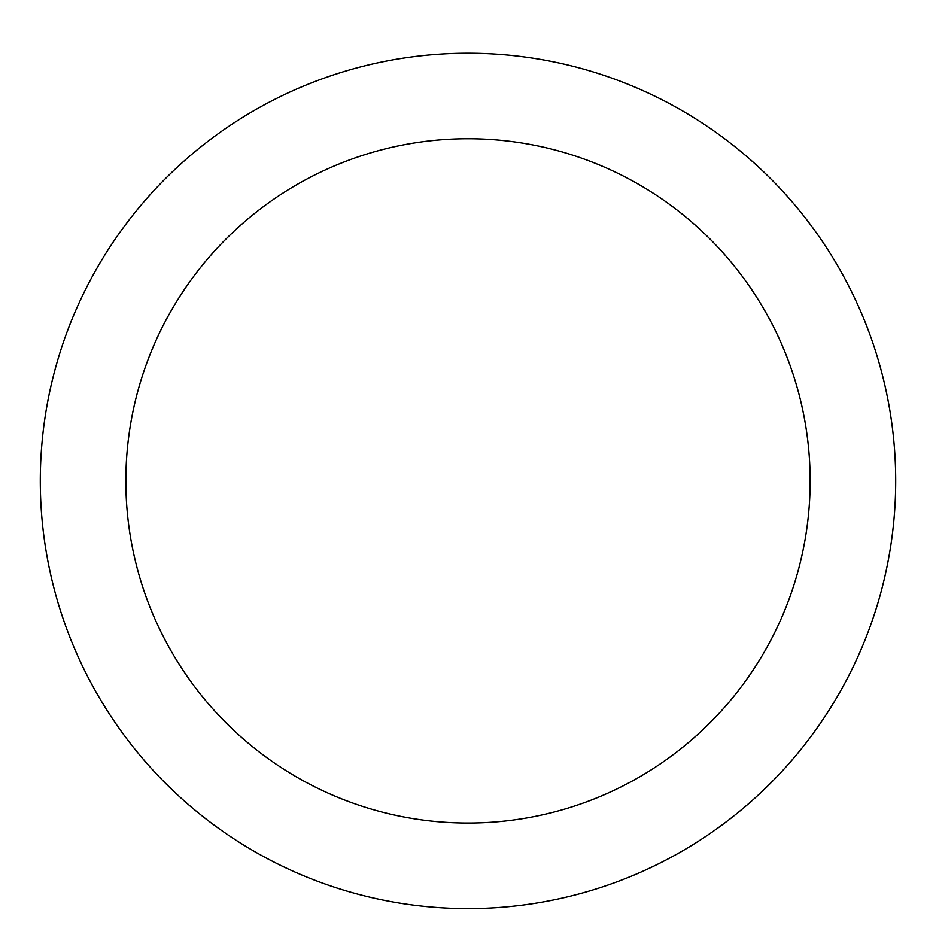 <?xml version="1.0" encoding="UTF-8"?>
<svg xmlns="http://www.w3.org/2000/svg" width="936" height="936" viewBox="0 0 936 936"><rect width="100%" height="100%" fill="white"/><g stroke="black" fill="none" stroke-linecap="round" stroke-linejoin="round"><path stroke-width="1.4" d="M468 53.2A427.693 427.693 0 0 1 838.399 694.746A427.693 427.693 0 0 1 97.601 694.746A427.693 427.693 0 0 1 468 53.2M468 138.739A342.155 342.155 0 0 1 764.314 651.971A342.155 342.155 0 0 1 171.686 651.971A342.155 342.155 0 0 1 468 138.739"/></g></svg>
